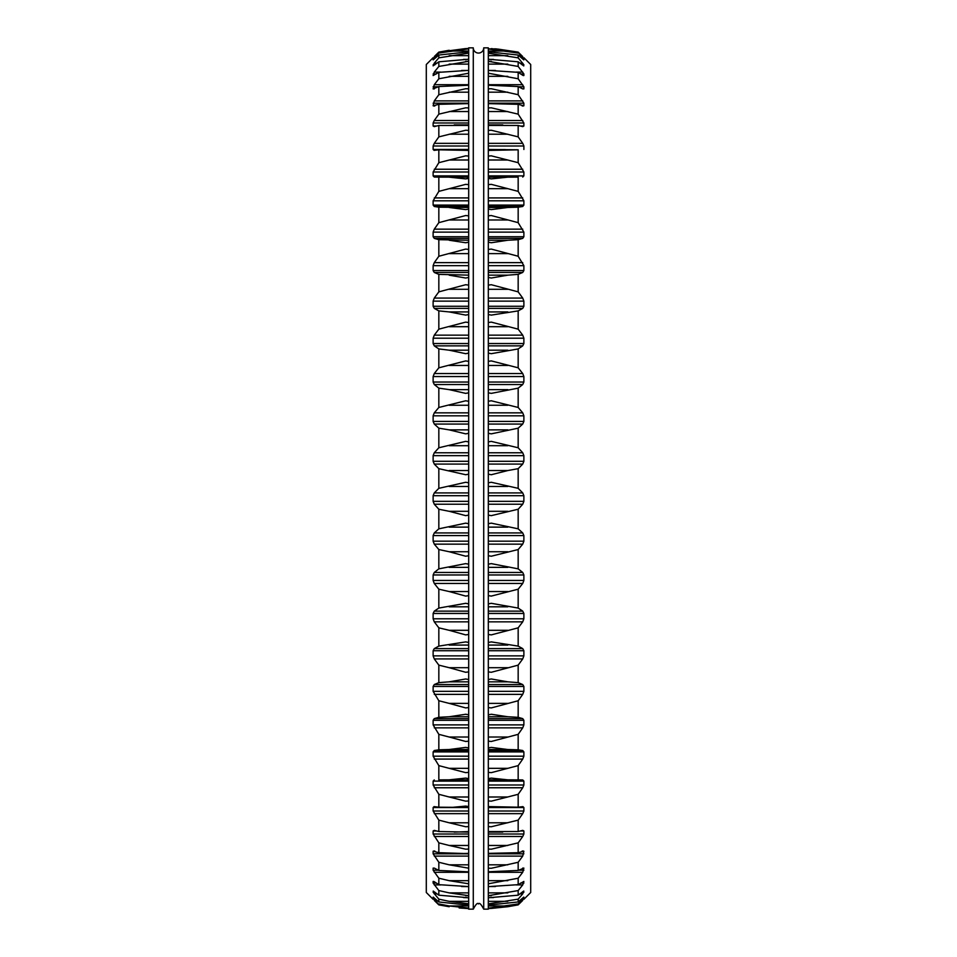 <?xml version="1.0" encoding="UTF-8"?>
<svg xmlns="http://www.w3.org/2000/svg" width="957" height="957" viewBox="0 0 957 957"><rect width="100%" height="100%" fill="white"/><g stroke="black" fill="none" stroke-linecap="round" stroke-linejoin="round"><path stroke-width="1.44" d="M488.309 47.85L483.716 47.85L483.716 909.15L488.309 909.15L488.309 47.85M483.716 909.15C481.132 904.186 479.385 902.451 478.5 903.934C477.615 902.451 475.868 904.186 473.284 909.15L473.284 47.85A5.216 5.216 0 0 0 478.5 53.066A5.216 5.216 0 0 0 483.716 47.85M488.309 470.545L507.82 470.545L491.3 474.732L488.309 474.182M488.309 482.818L491.3 482.268L518.168 488.333L518.168 468.667L507.82 470.545M488.309 464.085L522.725 464.085L518.168 468.667M522.725 464.085L523.874 461.298L523.874 455.664L522.725 452.769L518.168 447.768L518.168 428.174L491.3 433.856L488.309 433.294M488.309 441.895L491.3 441.356L518.168 447.768M488.309 424.059L522.725 424.059L518.168 428.174M522.725 424.059L523.874 421.403L523.874 415.828L522.725 412.85L518.168 407.467L518.168 388.147L491.3 393.375L488.309 392.813M488.309 401.294L491.3 400.78L518.168 407.467M488.309 384.535L522.725 384.535L518.168 388.147M522.725 384.535L523.874 382.034L523.874 376.556L522.725 373.529L518.168 367.811L518.168 348.934L491.3 353.683L488.309 353.109M488.309 361.387L491.3 360.909L518.168 367.811M488.309 345.86L522.725 345.86L518.168 348.934M522.725 345.86L523.874 343.539L523.874 338.204L522.725 335.153L518.168 329.16L518.168 310.893L491.3 315.104L488.309 314.53M488.309 322.557L491.3 322.114L518.168 329.16M488.309 308.381L522.725 308.381L518.168 310.893M522.725 308.381L523.874 306.264L523.874 301.132L522.725 298.082L518.168 291.861L518.168 274.372L507.82 275.161L491.3 278.02L488.309 277.446M488.309 285.126L491.3 284.719L518.168 291.861M488.309 272.446L522.725 272.446L518.168 274.372M522.725 272.446L523.874 270.544L523.874 265.663L518.168 256.249L518.168 239.693L507.82 240.243L491.3 242.743L488.309 242.193M488.309 249.454L491.3 249.083L518.168 256.249M488.309 238.377L522.725 238.377L518.168 239.693M522.725 238.377L523.874 236.714L523.874 232.12L518.168 222.658L518.168 207.19L507.82 207.478L491.3 209.595L488.309 209.069M488.309 215.851L491.3 215.528L518.168 222.658M488.309 206.485L522.725 206.485L518.168 207.19M522.725 206.485L523.874 205.073L523.874 200.803L518.168 191.376L518.168 177.129L507.82 177.165L491.3 178.899L488.309 178.385M488.309 184.629L491.3 184.354L518.168 191.376M488.309 177.057L518.168 177.129M522.725 177.057L523.874 175.897L523.874 172.009L518.168 162.69L518.168 149.806L488.309 150.416M488.309 156.075L491.3 155.835L518.168 162.69M488.309 149.471L518.168 149.806M523.874 149.471L523.874 145.99L522.725 143.347L518.168 136.875L518.168 125.463L488.309 125.415M488.309 130.427L491.3 130.248L518.168 136.875M522.725 126.623L523.874 126.025L522.725 126.623L518.168 125.463M520.405 126.025L523.874 126.025L523.874 122.986L518.168 114.146L518.168 104.313L488.309 103.619M488.309 107.938L491.3 107.818L518.168 114.146M522.725 106.083L523.874 105.772L518.168 104.313M521.936 105.772L523.874 105.772L523.874 103.189L518.168 94.719L518.168 86.549L488.309 85.221M488.309 88.81L491.3 88.738L518.168 94.719M522.725 88.917L518.168 86.549M522.689 88.893L523.874 88.893L523.874 86.8L518.168 78.773L518.168 72.337L488.309 70.375M488.309 73.211L518.168 78.773M522.725 75.268L518.168 72.337M523.192 75.543L523.874 75.543L523.874 73.952L518.168 66.44L518.168 61.81L488.309 59.238M488.309 61.308L518.168 66.44M488.309 61.272L491.3 61.308M523.79 65.913L518.168 61.81M523.563 65.842L523.874 64.777L518.168 57.851L518.168 55.039L491.001 52.109M488.309 53.209L518.168 57.851M488.309 53.114L491.3 53.209M488.309 51.893L491.3 52.133M523.85 59.896L518.168 55.039M523.79 59.884L518.168 52.121L491.3 48.604M488.309 48.963L518.168 53.054M488.309 48.819L491.3 48.963M522.725 56.583L518.168 52.121L497.867 49.07M523.874 57.707L530.704 64.514L530.704 892.486L523.874 899.293M494.673 48.795L497.078 48.998M488.309 813.653L522.725 813.653L523.874 811.01L523.874 807.529L522.881 806.631M491.575 908.396L507.82 906.722L518.168 904.879L518.168 903.946L488.309 908.181M507.82 906.722L518.168 904.879L522.725 900.417M488.309 908.6L491.3 908.396M488.309 908.037L491.3 908.037M521.505 899.042L522.725 899.042L518.168 903.946M522.725 899.042L523.85 897.104M523.79 897.116L518.168 901.961L518.168 899.149L488.309 903.887M488.309 905.107L518.168 901.961M488.309 903.791L491.3 903.791M519.926 893.862L522.725 893.862L518.168 899.149M522.725 893.862L523.79 891.087M523.563 891.158L518.168 895.19L518.168 890.56L488.309 895.728M488.309 897.762L518.168 895.19M488.309 895.692L491.3 895.692M516.218 884.914L522.725 884.914L518.168 890.56M522.725 884.914L523.874 881.457L518.168 884.663L518.168 878.227L488.309 883.789M488.309 886.625L518.168 884.663M488.309 872.294L522.725 872.294L518.168 878.227M522.725 872.294L523.874 868.107L518.168 870.451L518.168 862.281L491.3 868.262L488.309 868.19M522.689 868.107L523.874 868.107L522.725 868.083M488.309 871.779L518.168 870.451M488.309 856.108L522.725 856.108L518.168 862.281M522.725 856.108L523.874 851.228L518.168 852.687L518.168 842.854L491.3 849.182L488.309 849.062M521.936 851.228L523.874 851.228L522.725 850.917M488.309 853.381L518.168 852.687M488.309 836.502L522.725 836.502L518.168 842.854M522.725 836.502L523.874 834.014L523.874 830.975L522.725 830.377L518.168 831.537L518.168 820.125L491.3 826.752L488.309 826.573M520.405 830.975L523.874 830.975L522.725 830.377M488.309 831.585L518.168 831.537M522.725 813.653L518.168 820.125M522.953 806.631L518.168 807.194L518.168 794.31L491.3 801.165L488.309 800.925M488.309 806.584L518.168 807.194M488.309 787.767L522.725 787.767L518.168 794.31M522.725 787.767L523.874 784.991L523.874 781.103L522.725 779.943L518.168 779.871L518.168 765.624L491.3 772.646L488.309 772.371M488.309 778.615L491.3 778.101L507.82 779.835L518.168 779.871M488.309 759.08L522.725 759.08L518.168 765.624M522.725 759.08L523.874 756.197L523.874 751.927L522.725 750.515L518.168 749.809L518.168 734.342L491.3 741.472L488.309 741.149M488.309 747.931L491.3 747.405L507.82 749.522L518.168 749.809M488.309 727.846L522.725 727.846L518.168 734.342M522.725 727.846L523.874 724.88L523.874 720.286L522.725 718.623L518.168 717.307L518.168 700.751L491.3 707.917L488.309 707.546M488.309 714.807L491.3 714.257L507.82 716.757L518.168 717.307M488.309 694.363L522.725 694.363L518.168 700.751M522.725 694.363L523.874 691.337L523.874 686.456L522.725 684.554L518.168 682.628L518.168 665.139L491.3 672.281L488.309 671.874M488.309 679.554L491.3 678.98L507.82 681.839L518.168 682.628M488.309 658.918L522.725 658.918L518.168 665.139M522.725 658.918L523.874 655.868L523.874 650.736L522.725 648.619L518.168 646.107L518.168 627.84L491.3 634.886L488.309 634.443M488.309 642.47L491.3 641.896L518.168 646.107M488.309 621.847L522.725 621.847L518.168 627.84M522.725 621.847L523.874 618.796L523.874 613.461L522.725 611.14L518.168 608.066L518.168 589.189L491.3 596.091L488.309 595.613M488.309 603.891L491.3 603.317L518.168 608.066M488.309 583.471L522.725 583.471L518.168 589.189M522.725 583.471L523.874 580.444L523.874 574.966L522.725 572.465L518.168 568.853L518.168 549.533L491.3 556.22L488.309 555.706M488.309 564.187L491.3 563.625L518.168 568.853M488.309 544.15L522.725 544.15L518.168 549.533M522.725 544.15L523.874 541.172L523.874 535.597L522.725 532.941L518.168 528.826L518.168 509.232L491.3 515.644L488.309 515.105M488.309 523.706L491.3 523.144L518.168 528.826M488.309 504.231L522.725 504.231L518.168 509.232M522.725 504.231L523.874 501.336L523.874 495.702L522.725 492.915L518.168 488.333M473.284 47.85L468.691 47.85L468.691 909.15L473.284 909.15M434.047 150.369L438.832 149.806L438.832 162.69L433.126 172.009L433.126 175.897L434.275 177.057L438.832 177.129L438.832 191.376L433.126 200.803L433.126 205.073L434.275 206.485L438.832 207.19L438.832 222.658L434.275 229.154L433.126 232.12L433.126 236.714L434.275 238.377L438.832 239.693L438.832 256.249L434.275 262.637L433.126 265.663L433.126 270.544L434.275 272.446L438.832 274.372L438.832 291.861L434.275 298.082L433.126 301.132L433.126 306.264L434.275 308.381L438.832 310.893L438.832 329.16L434.275 335.153L433.126 338.204L433.126 343.539L434.275 345.86L438.832 348.934L438.832 367.811L434.275 373.529L433.126 376.556L433.126 382.034L434.275 384.535L438.832 388.147L438.832 407.467L434.275 412.85L433.126 415.828L433.126 421.403L434.275 424.059L438.832 428.174L438.832 447.768L434.275 452.769L433.126 455.664L433.126 461.298L434.275 464.085L438.832 468.667L438.832 488.333L465.7 482.268L468.691 482.818M438.832 488.333L434.275 492.915L468.691 492.915M468.691 523.706L465.7 523.144L438.832 528.826L438.832 509.232L434.275 504.231L433.126 501.336L433.126 495.702L434.275 492.915M438.832 509.232L449.18 511.301L468.691 511.301M468.691 515.105L465.7 515.644L449.18 511.301M438.832 528.826L434.275 532.941L468.691 532.941M468.691 564.187L465.7 563.625L438.832 568.853L438.832 549.533L434.275 544.15L433.126 541.172L433.126 535.597L434.275 532.941M438.832 549.533L449.18 551.746L468.691 551.746M468.691 555.706L465.7 556.22L449.18 551.746M438.832 568.853L434.275 572.465L468.691 572.465M468.691 603.891L465.7 603.317L438.832 608.066L438.832 589.189L434.275 583.471L433.126 580.444L433.126 574.966L434.275 572.465M438.832 589.189L449.18 591.546L468.691 591.546M468.691 595.613L465.7 596.091L449.18 591.546M438.832 608.066L434.275 611.14L468.691 611.14M468.691 642.47L465.7 641.896L438.832 646.107L438.832 627.84L434.275 621.847L433.126 618.796L433.126 613.461L434.275 611.14M438.832 627.84L449.18 630.304L468.691 630.304M468.691 634.443L465.7 634.886L449.18 630.304M438.832 646.107L434.275 648.619L468.691 648.619M468.691 679.554L465.7 678.98L449.18 681.839L438.832 682.628L438.832 665.139L434.275 658.918L433.126 655.868L433.126 650.736L434.275 648.619M438.832 665.139L449.18 667.699L468.691 667.699M468.691 671.874L465.7 672.281L449.18 667.699M438.832 682.628L434.275 684.554L468.691 684.554M468.691 714.807L465.7 714.257L449.18 716.757L438.832 717.307L438.832 700.751L433.126 691.337L433.126 686.456L434.275 684.554M438.832 700.751L449.18 703.383L468.691 703.383M468.691 707.546L465.7 707.917L449.18 703.383M438.832 717.307L434.275 718.623L468.691 718.623M468.691 747.931L465.7 747.405L449.18 749.522L438.832 749.809L438.832 734.342L433.126 724.88L433.126 720.286L434.275 718.623M438.832 734.342L449.18 737.022L468.691 737.022M468.691 741.149L465.7 741.472L449.18 737.022M438.832 749.809L434.275 750.515L468.691 750.515M468.691 778.615L465.7 778.101L449.18 779.835L438.832 779.871L438.832 765.624L433.126 756.197L433.126 751.927L434.275 750.515M438.832 765.624L449.18 768.327L468.691 768.327M468.691 772.371L465.7 772.646L449.18 768.327M438.832 779.871L468.691 779.943M468.691 807.433L438.832 807.194L438.832 794.31L433.126 784.991L433.126 781.103L434.275 779.943M438.832 794.31L449.18 797.002L468.691 797.002M468.691 800.925L465.7 801.165L449.18 797.002M451.548 807.433L465.7 806.093L468.691 806.584M438.832 807.194L434.119 806.631M468.691 832.112L438.832 831.537L438.832 820.125L433.126 811.01L433.126 807.529L434.047 806.631M438.832 820.125L449.18 822.793L468.691 822.793M468.691 826.573L465.7 826.752L449.18 822.793M454.228 832.112L468.691 831.585M438.832 831.537L434.275 830.377L433.126 830.975L434.275 830.377M436.595 830.975L433.126 830.975L433.126 834.014L468.691 834.014M468.691 853.656L438.832 852.687L438.832 842.854L433.126 834.014M438.832 842.854L449.18 845.462L468.691 845.462M468.691 849.062L465.7 849.182L449.18 845.462M456.836 853.656L468.691 853.381M438.832 852.687L433.126 851.228L434.275 850.917M435.064 851.228L433.126 851.228L433.126 853.811L468.691 853.811M468.691 871.839L438.832 870.451L438.832 862.281L433.126 853.811M438.832 862.281L449.18 864.817L468.691 864.817M468.691 868.19L449.18 864.817M459.324 871.839L468.691 871.779M438.832 870.451L434.275 868.083M434.311 868.107L433.126 868.107L433.126 870.2L438.342 870.2M467.841 886.529L438.832 884.663L438.832 878.227L433.126 870.2M438.832 878.227L449.18 880.667L468.691 880.667M468.691 883.789L449.18 880.667M461.585 886.529L468.691 886.625M438.832 884.663L434.275 881.732M433.808 881.457L433.126 881.457L433.126 883.048L436.308 883.048M466.753 897.582L438.832 895.19L438.832 890.56L433.126 883.048M438.832 890.56L449.18 892.881L468.691 892.881M468.691 895.692L449.18 892.881M465.7 895.692L468.691 895.728M463.523 897.582L468.691 897.762M438.832 895.19L433.21 891.087M433.437 891.158L433.126 892.223L434.933 892.223M465.999 904.891L438.832 901.961L438.832 899.149L433.126 892.223M438.832 899.149L449.18 901.338L468.691 901.338M468.691 903.791L449.18 901.338M465.7 903.791L468.691 903.887M465.7 904.867L468.691 905.107M438.832 901.961L433.15 897.104M433.21 897.116L433.916 897.654M434.275 900.417L438.832 904.879L449.18 906.722L438.832 904.879L433.126 897.654M438.832 903.946L449.18 905.956L468.691 905.956M468.691 908.037L449.18 905.956M465.7 908.037L468.691 908.181M459.133 907.93L468.691 908.6M462.327 908.205L459.922 908.002M465.425 48.604L438.832 52.121L434.275 56.583M433.114 57.707L426.296 64.514L426.296 892.486L433.114 899.293M468.691 48.819L438.832 53.054L438.832 52.121L449.18 50.278M465.7 48.604L468.691 48.4M465.7 48.963L468.691 48.963M438.832 53.054L434.275 57.958L435.495 57.958M468.691 53.114L438.832 57.851L438.832 55.039L433.126 59.884L434.275 57.958M438.832 55.039L465.999 52.109M465.7 52.133L468.691 51.893M465.7 53.209L468.691 53.209M438.832 57.851L434.275 63.138L437.074 63.138M468.691 61.272L438.832 66.44L438.832 61.81L433.126 65.842L434.275 63.138M438.832 61.81L468.691 59.238M465.7 61.308L468.691 61.308M438.832 66.44L434.275 72.086L440.782 72.086M468.691 73.211L438.832 78.773L438.832 72.337L433.126 75.543L434.275 72.086M438.832 72.337L468.691 70.375M438.832 78.773L434.275 84.706L468.691 84.706M468.691 88.81L465.7 88.738L438.832 94.719L438.832 86.549L433.126 88.893L434.275 84.706M434.275 88.917L433.126 88.893L434.311 88.893M438.832 86.549L468.691 85.221M438.832 94.719L434.275 100.892L468.691 100.892M468.691 107.938L465.7 107.818L438.832 114.146L438.832 104.313L433.126 105.772L434.275 100.892M434.275 106.083L433.126 105.772L435.064 105.772M438.832 104.313L468.691 103.619M438.832 114.146L434.275 120.498L468.691 120.498M468.691 130.427L465.7 130.248L438.832 136.875L438.832 125.463L434.275 126.623L433.126 126.025L433.126 122.986L434.275 120.498M434.275 126.623L433.126 126.025L436.595 126.025M438.832 125.463L468.691 125.415M438.832 136.875L434.275 143.347L468.691 143.347M434.275 150.357L433.126 149.471L433.126 145.99L434.275 143.347M438.832 149.806L468.691 150.416M438.832 162.69L465.7 155.835L468.691 156.075M438.832 177.129L468.691 177.165M468.691 178.385L465.7 178.899L449.18 177.165M438.832 191.376L465.7 184.354L468.691 184.629M438.832 207.19L468.691 207.478M468.691 209.069L465.7 209.595L449.18 207.478M438.832 222.658L465.7 215.528L468.691 215.851M438.832 239.693L468.691 240.243M468.691 242.193L465.7 242.743L449.18 240.243M438.832 256.249L465.7 249.083L468.691 249.454M438.832 274.372L468.691 275.161M468.691 277.446L465.7 278.02L449.18 275.161M438.832 291.861L465.7 284.719L468.691 285.126M438.832 310.893L449.18 311.922L468.691 311.922M468.691 314.53L465.7 315.104L449.18 311.922M438.832 329.16L465.7 322.114L468.691 322.557M438.832 348.934L449.18 350.19L468.691 350.19M468.691 353.109L465.7 353.683L449.18 350.19M438.832 367.811L465.7 360.909L468.691 361.387M438.832 388.147L449.18 389.631L468.691 389.631M468.691 392.813L465.7 393.375L449.18 389.631M438.832 407.467L465.7 400.78L468.691 401.294M438.832 428.174L449.18 429.872L468.691 429.872M468.691 433.294L465.7 433.856L449.18 429.872M438.832 447.768L465.7 441.356L468.691 441.895M438.832 468.667L465.7 474.732L468.691 474.182M488.309 461.298L523.874 461.298M488.309 455.664L523.874 455.664M488.309 452.769L522.725 452.769M488.309 445.699L507.82 445.699M488.309 429.872L507.82 429.872M488.309 421.403L523.874 421.403M488.309 415.828L523.874 415.828M488.309 412.85L522.725 412.85M488.309 405.254L507.82 405.254M488.309 389.631L507.82 389.631M488.309 382.034L523.874 382.034M488.309 376.556L523.874 376.556M488.309 373.529L522.725 373.529M488.309 365.454L507.82 365.454M488.309 350.19L507.82 350.19M488.309 343.539L523.874 343.539M488.309 338.204L523.874 338.204M488.309 335.153L522.725 335.153M488.309 326.696L507.82 326.696M488.309 311.922L507.82 311.922M488.309 306.264L523.874 306.264M488.309 301.132L523.874 301.132M488.309 298.082L522.725 298.082M488.309 289.301L507.82 289.301M488.309 275.161L507.82 275.161M488.309 270.544L523.874 270.544M488.309 265.663L523.874 265.663M488.309 262.637L522.725 262.637M488.309 253.617L507.82 253.617M488.309 240.243L507.82 240.243M488.309 236.714L523.874 236.714M488.309 232.12L523.874 232.12M488.309 229.154L522.725 229.154M488.309 219.978L507.82 219.978M488.309 207.478L507.82 207.478M488.309 205.073L523.874 205.073M488.309 200.803L523.874 200.803M488.309 197.92L522.725 197.92M488.309 188.673L507.82 188.673M488.309 177.165L507.82 177.165M488.309 175.897L523.874 175.897M488.309 172.009L523.874 172.009M488.309 169.233L522.725 169.233M488.309 159.998L507.82 159.998M488.309 145.99L523.874 145.99M488.309 143.347L522.725 143.347M488.309 134.207L507.82 134.207M488.309 122.986L523.874 122.986M488.309 120.498L522.725 120.498M488.309 111.538L507.82 111.538M488.309 103.189L523.874 103.189M488.309 100.892L522.725 100.892M488.309 92.183L507.82 92.183M518.658 86.8L523.874 86.8M488.309 84.706L522.725 84.706M488.309 76.333L507.82 76.333M520.692 73.952L523.874 73.952M516.218 72.086L522.725 72.086M488.309 64.119L507.82 64.119M522.067 64.777L523.874 64.777M519.926 63.138L522.725 63.138M488.309 55.662L507.82 55.662M523.084 59.346L523.874 59.346M521.505 57.958L522.725 57.958M488.309 51.044L507.82 51.044M488.309 905.956L507.82 905.956M523.084 897.654L523.874 897.654M488.309 901.338L507.82 901.338M522.067 892.223L523.874 892.223M488.309 892.881L507.82 892.881M520.692 883.048L523.874 883.048M488.309 880.667L507.82 880.667M518.658 870.2L523.874 870.2M488.309 864.817L507.82 864.817M488.309 853.811L523.874 853.811M488.309 845.462L507.82 845.462M488.309 834.014L523.874 834.014M488.309 822.793L507.82 822.793M488.309 811.01L523.874 811.01M488.309 807.529L523.874 807.529M488.309 797.002L507.82 797.002M488.309 784.991L523.874 784.991M488.309 781.103L523.874 781.103M488.309 779.943L522.725 779.943M488.309 779.835L507.82 779.835M488.309 768.327L507.82 768.327M488.309 756.197L523.874 756.197M488.309 751.927L523.874 751.927M488.309 750.515L522.725 750.515M488.309 749.522L507.82 749.522M488.309 737.022L507.82 737.022M488.309 724.88L523.874 724.88M488.309 720.286L523.874 720.286M488.309 718.623L522.725 718.623M488.309 716.757L507.82 716.757M488.309 703.383L507.82 703.383M488.309 691.337L523.874 691.337M488.309 686.456L523.874 686.456M488.309 684.554L522.725 684.554M488.309 681.839L507.82 681.839M488.309 667.699L507.82 667.699M488.309 655.868L523.874 655.868M488.309 650.736L523.874 650.736M488.309 648.619L522.725 648.619M488.309 645.078L507.82 645.078M488.309 630.304L507.82 630.304M488.309 618.796L523.874 618.796M488.309 613.461L523.874 613.461M488.309 611.14L522.725 611.14M488.309 606.81L507.82 606.81M488.309 591.546L507.82 591.546M488.309 580.444L523.874 580.444M488.309 574.966L523.874 574.966M488.309 572.465L522.725 572.465M488.309 567.369L507.82 567.369M488.309 551.746L507.82 551.746M488.309 541.172L523.874 541.172M488.309 535.597L523.874 535.597M488.309 532.941L522.725 532.941M488.309 527.128L507.82 527.128M488.309 511.301L507.82 511.301M488.309 501.336L523.874 501.336M488.309 495.702L523.874 495.702M488.309 492.915L522.725 492.915M488.309 486.455L507.82 486.455M449.18 486.455L468.691 486.455M433.126 495.702L468.691 495.702M433.126 501.336L468.691 501.336M434.275 504.231L468.691 504.231M449.18 527.128L468.691 527.128M433.126 535.597L468.691 535.597M433.126 541.172L468.691 541.172M434.275 544.15L468.691 544.15M449.18 567.369L468.691 567.369M433.126 574.966L468.691 574.966M433.126 580.444L468.691 580.444M434.275 583.471L468.691 583.471M449.18 606.81L468.691 606.81M433.126 613.461L468.691 613.461M433.126 618.796L468.691 618.796M434.275 621.847L468.691 621.847M449.18 645.078L468.691 645.078M433.126 650.736L468.691 650.736M433.126 655.868L468.691 655.868M434.275 658.918L468.691 658.918M449.18 681.839L468.691 681.839M433.126 686.456L468.691 686.456M433.126 691.337L468.691 691.337M434.275 694.363L468.691 694.363M449.18 716.757L468.691 716.757M433.126 720.286L468.691 720.286M433.126 724.88L468.691 724.88M434.275 727.846L468.691 727.846M449.18 749.522L468.691 749.522M433.126 751.927L468.691 751.927M433.126 756.197L468.691 756.197M434.275 759.08L468.691 759.08M449.18 779.835L468.691 779.835M433.126 781.103L468.691 781.103M433.126 784.991L468.691 784.991M434.275 787.767L468.691 787.767M433.126 807.529L468.691 807.529M433.126 811.01L468.691 811.01M434.275 813.653L468.691 813.653M434.275 836.502L468.691 836.502M434.275 856.108L468.691 856.108M434.275 872.294L468.691 872.294M434.275 884.914L440.782 884.914M434.275 893.862L437.074 893.862M434.275 899.042L435.495 899.042M449.18 51.044L468.691 51.044M433.126 59.346L433.916 59.346M449.18 55.662L468.691 55.662M433.126 64.777L434.933 64.777M449.18 64.119L468.691 64.119M433.126 73.952L436.308 73.952M449.18 76.333L468.691 76.333M433.126 86.8L438.342 86.8M449.18 92.183L468.691 92.183M433.126 103.189L468.691 103.189M449.18 111.538L468.691 111.538M433.126 122.986L468.691 122.986M449.18 134.207L468.691 134.207M433.126 145.99L468.691 145.99M433.126 149.471L468.691 149.471M449.18 159.998L468.691 159.998M434.275 169.233L468.691 169.233M433.126 172.009L468.691 172.009M433.126 175.897L468.691 175.897M434.275 177.057L468.691 177.057M449.18 188.673L468.691 188.673M434.275 197.92L468.691 197.92M433.126 200.803L468.691 200.803M433.126 205.073L468.691 205.073M434.275 206.485L468.691 206.485M449.18 219.978L468.691 219.978M434.275 229.154L468.691 229.154M433.126 232.12L468.691 232.12M433.126 236.714L468.691 236.714M434.275 238.377L468.691 238.377M449.18 253.617L468.691 253.617M434.275 262.637L468.691 262.637M433.126 265.663L468.691 265.663M433.126 270.544L468.691 270.544M434.275 272.446L468.691 272.446M449.18 289.301L468.691 289.301M434.275 298.082L468.691 298.082M433.126 301.132L468.691 301.132M433.126 306.264L468.691 306.264M434.275 308.381L468.691 308.381M449.18 326.696L468.691 326.696M434.275 335.153L468.691 335.153M433.126 338.204L468.691 338.204M433.126 343.539L468.691 343.539M434.275 345.86L468.691 345.86M449.18 365.454L468.691 365.454M434.275 373.529L468.691 373.529M433.126 376.556L468.691 376.556M433.126 382.034L468.691 382.034M434.275 384.535L468.691 384.535M449.18 405.254L468.691 405.254M434.275 412.85L468.691 412.85M433.126 415.828L468.691 415.828M433.126 421.403L468.691 421.403M434.275 424.059L468.691 424.059M449.18 445.699L468.691 445.699M434.275 452.769L468.691 452.769M433.126 455.664L468.691 455.664M433.126 461.298L468.691 461.298M434.275 464.085L468.691 464.085M449.18 470.545L468.691 470.545M505.452 149.567L488.309 149.567M502.772 124.889L488.309 124.889M500.164 103.344L488.309 103.344M497.676 85.161L488.309 85.161M495.415 70.471L489.159 70.471M493.477 59.418L490.247 59.418M493.477 897.582L490.247 897.582M495.415 886.529L489.159 886.529M497.676 871.839L488.309 871.839M500.164 853.656L488.309 853.656M502.772 832.112L488.309 832.112M505.452 807.433L488.309 807.433M466.753 59.418L463.523 59.418M467.841 70.471L461.585 70.471M468.691 85.161L459.324 85.161M468.691 103.344L456.836 103.344M468.691 124.889L454.228 124.889M468.691 149.567L451.548 149.567"/></g></svg>
